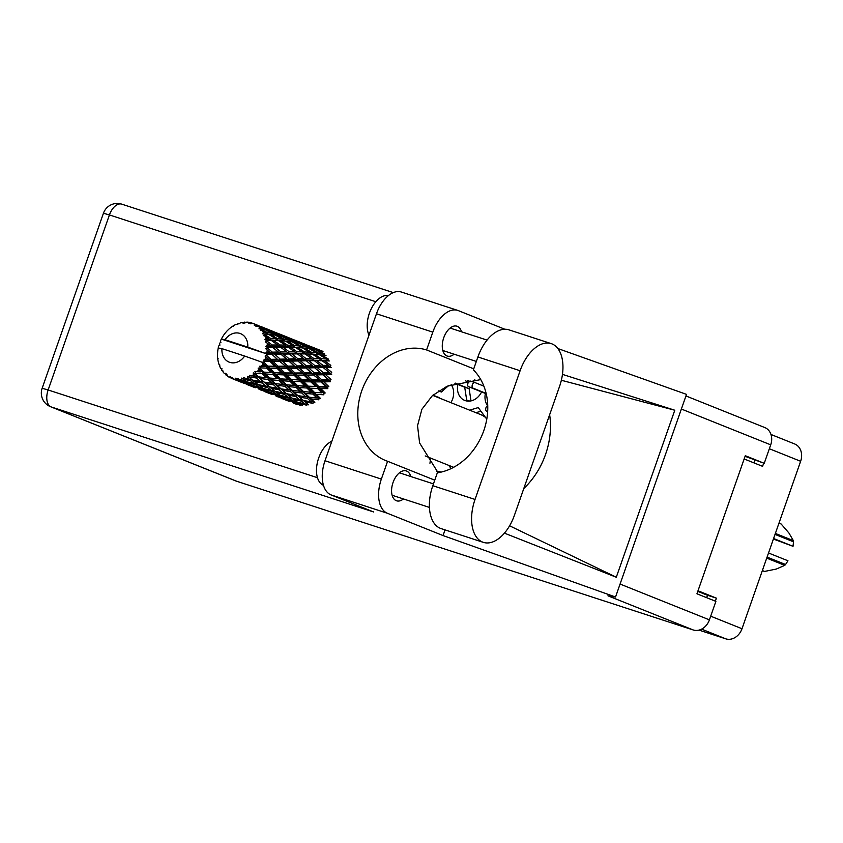 <?xml version="1.0" encoding="UTF-8"?>
<svg xmlns="http://www.w3.org/2000/svg" width="843" height="843" viewBox="0 0 843 843"><rect width="100%" height="100%" fill="white"/><g stroke="black" fill="none" stroke-linecap="round" stroke-linejoin="round"><path stroke-width="1.26" d="M485.399 393.439A15.343 12.54 -68.2 0 0 487.56 405.683M450.879 402.648A15.343 12.54 -68.2 0 0 452.638 398.981A15.343 12.54 -68.2 0 0 451.11 384.566M457.865 384.471A15.343 12.54 -68.2 0 0 464.704 400.404A15.343 12.54 -68.2 0 0 481.574 391.911M770.966 434.472L794.707 443.987A14.637 11.96 111.8 0 1 800.639 461.279L741.998 628.73A14.637 11.96 111.8 0 1 725.781 638.836L699.005 630.111M744.158 458.961L762.578 466.337L763.695 463.134M715.359 601.164L716.413 598.161L697.993 590.785M486.78 419.171L478.255 407.58L469.646 410.172M448.729 465.357L451.1 468.592M429.941 463.228A15.343 12.54 -68.2 0 0 430.162 457.928M483.281 385.915A15.343 12.54 -68.2 0 0 483.355 384.872M441.037 472.133A15.343 12.54 -68.2 0 0 441.026 472.122A15.343 12.54 -68.2 0 0 436.811 471.385M753.874 462.849L754.801 460.215M706.666 597.676L707.509 595.263L697.783 591.375M707.509 595.263L716.413 598.161M480.921 411.205L475.958 412.701M559.52 386.526A36.829 21.191 108 0 0 551.975 343.891A36.829 21.191 108 0 0 551.217 343.617A36.829 21.191 108 0 0 520.11 370.73L475.031 499.446A36.829 21.191 108 0 0 483.334 542.355A36.829 21.191 108 0 0 514.441 515.231L559.52 386.526M323.438 485.273A23.604 13.583 -72 0 1 317.137 463.766A23.604 13.583 -72 0 1 331.847 441.195M368.992 335.135A23.604 13.583 -72 0 1 371.236 308.823A23.604 13.583 -72 0 1 388.391 295.608M461.458 331.763A15.701 9.031 108 0 0 457.317 326.325A15.701 9.031 108 0 0 456.99 326.209A15.701 9.031 108 0 0 443.639 338.054A15.701 9.031 108 0 0 446.948 355.946A15.701 9.031 108 0 0 447.275 356.062A15.701 9.031 108 0 0 454.145 354.208M410.762 476.506A15.701 9.031 108 0 0 406.632 471.068A15.701 9.031 108 0 0 406.305 470.952A15.701 9.031 108 0 0 392.943 482.797A15.701 9.031 108 0 0 396.263 500.689A15.701 9.031 108 0 0 396.579 500.805A15.701 9.031 108 0 0 403.449 498.951M551.217 343.617L509.003 329.866A36.829 21.191 108 0 0 477.897 356.979L473.387 369.845A59.01 48.22 -68.2 0 1 483.808 430.604A59.01 48.22 -68.2 0 1 437.327 472.828L432.817 485.694A36.829 21.191 108 0 0 441.121 528.603L483.334 542.355M331.046 494.904L373.607 511.964L51.128 406.916L236.556 481.205L693.199 629.953L607.94 595.801L615.538 597.013L443.039 535.558L387.39 513.261L331.046 494.904A29.505 16.986 -72 0 1 325.008 460.742L381.352 479.098A29.505 16.986 108 0 0 387.39 513.261M504.862 329.255L458.36 310.624A29.505 16.986 108 0 0 457.749 310.403A29.505 16.986 108 0 0 432.817 332.131L376.473 313.775L325.008 460.742M376.473 313.775A29.505 16.986 -72 0 1 401.394 292.047L457.749 310.403M432.817 332.131L426.579 349.95L473.734 368.844M504.42 533.145L616.296 577.244L674.79 410.235L562.46 374.376M445.03 529.878L443.039 535.558M557.876 348.549L686.508 394.376L615.538 597.013M434.756 480.173L387.59 461.279L381.352 479.098M236.556 481.205A14.637 11.96 111.8 0 1 235.945 480.995L50.517 406.695A14.637 11.96 -68.2 0 0 51.128 406.916A14.637 8.419 -72 0 1 48.135 389.972L317.484 477.707M685.949 395.957L764.77 427.538A14.637 11.96 111.8 0 1 770.713 444.83L764.243 463.313L745.296 455.715L696.94 593.788L715.886 601.375L709.416 619.858A14.637 11.96 111.8 0 1 693.199 629.953M764.243 463.313L745.086 456.326M426.579 349.95A59.01 48.22 -68.2 0 0 362.174 389.677A59.01 48.22 -68.2 0 0 385.683 460.573A59.01 48.22 -68.2 0 0 387.59 461.279M480.763 379.592L447.138 386.199L432.343 395.683L421.89 409.287L417.527 425.736L419.624 443.007L438.097 472.712M523.798 488.529A73.183 59.8 -68.2 0 0 549.647 414.724M616.296 577.244L509.594 525.8M561.354 380.267L674.79 410.235M474.841 379.75L472.533 381.784M468.571 382.09L465.368 380.804M455.346 383.133L469.119 388.655L471.005 400.899M454.883 383.28L464.714 387.222L466.695 400.067L469.33 401.131M468.086 380.393L466.917 381.426M469.119 388.655L464.714 387.222M469.804 401.089L466.695 400.067M448.697 385.525L441.353 392.016L438.56 390.899M433.07 395.04L439.488 398.086M432.807 395.272L435.03 396.294M439.403 397.58L434.999 396.147M487.739 405.599A2.95 1.697 108 0 0 485.789 408.381A2.95 1.697 108 0 0 486.569 411.173L487.654 411.605M483.882 386.157L474.915 382.564A2.95 1.697 108 0 0 474.851 382.543A2.95 1.697 108 0 0 472.343 384.766A2.95 1.697 108 0 0 472.965 388.128L486.137 393.407M474.788 382.522L470.51 381.131A2.95 1.697 108 0 0 470.447 381.11A2.95 1.697 108 0 0 467.939 383.333A2.95 1.697 108 0 0 468.56 386.695L486.221 393.776M485.473 417.411A29.505 24.11 -68.2 0 0 480.51 414.524L432.701 395.367M267.853 359.392L265.008 359.413A29.505 24.11 -68.2 0 0 265.376 358.391A29.505 24.11 -68.2 0 0 265.724 357.369L269.581 360.151L305.208 359.95L328.032 360.688L326.273 358.96L321.373 358.728L314.639 354.302L319.392 354.671L326.273 358.96M284.776 366.168L278.032 366.21L273.132 361.499L279.718 361.405L286.494 366.926L330.108 366.8L328.433 365.335L323.017 365.367L316.789 360.667L322.047 360.72L328.433 365.335M301.699 372.943L294.955 372.996L290.055 368.286L296.641 368.191L303.427 373.712L330.709 373.544L329.065 372.353L323.101 372.501L317.421 367.685L323.206 367.559L329.065 372.353M318.633 379.729L311.878 379.771L306.989 375.072L313.554 374.966L320.351 380.488L329.813 380.478L328.127 379.571L321.636 379.698L316.483 374.914L322.806 374.766L328.127 379.571M308.717 404.851L305.029 401.879L312.953 403.365L313.617 401.869L314.829 402.427L311.025 398.876L318.77 399.803L319.107 398.223L320.445 398.381L316.378 394.334L323.828 394.798L323.817 393.217L325.208 392.986L320.761 388.539L327.822 388.644L327.463 387.169L328.802 386.558L323.912 381.847L330.488 381.753L329.813 380.478L331.014 379.508L325.619 374.692L331.668 374.534L330.709 373.544L331.71 372.29L325.767 367.516L331.278 367.453L330.108 366.8L330.835 365.346L324.365 360.772L329.36 360.962L328.032 360.688L328.454 359.118L321.489 354.882L326.009 355.451M231.456 378.317A29.505 24.11 -68.2 0 0 231.498 378.328L242.194 382.617L231.456 378.317A29.505 24.11 -68.2 0 1 231.035 378.138L230.223 376.515L229.328 377.306A29.505 24.11 -68.2 0 1 227.81 376.389L226.841 374.461L226.272 375.251A29.505 24.11 -68.2 0 1 225.882 374.924L225.387 373.238L224.47 373.597L226.324 373.923M233.29 378.939A29.505 24.11 -68.2 0 0 235.018 379.361L233.29 378.939L231.951 377.221L231.498 378.328M236.904 379.645A29.505 24.11 -68.2 0 0 237.41 379.687L244.396 381.795L248.095 384.05L240.192 381.426L236.904 379.645L235.798 378.159L235.018 379.361M239.338 379.74A29.505 24.11 -68.2 0 0 241.172 379.635L242.731 380.699L239.338 379.74L237.684 378.317L237.41 379.687M243.121 379.339A29.505 24.11 -68.2 0 0 243.638 379.234L250.645 380.794L254.312 383.67L246.346 381.679L241.751 378.075L241.172 379.635M245.587 378.728A29.505 24.11 -68.2 0 0 247.399 378.096L248.97 379.424L243.68 377.685L243.638 379.234M249.296 377.253A29.505 24.11 -68.2 0 0 249.791 377.011L256.704 378.054L260.476 381.51L252.573 380.119L247.705 376.273L247.399 378.096M251.646 375.967A29.505 24.11 -68.2 0 0 253.321 374.85L254.965 376.421L249.549 375.346L249.791 377.011M255.039 373.523A29.505 24.11 -68.2 0 0 255.492 373.143L262.184 373.734L266.198 377.706L258.485 376.863L255.039 373.523L253.279 372.869L253.321 374.85M257.115 371.637A29.505 24.11 -68.2 0 0 258.548 370.109L260.318 371.879L254.934 371.457L255.492 373.143M259.992 368.359A29.505 24.11 -68.2 0 0 260.361 367.875L266.736 368.106L271.109 372.501L263.711 372.1L259.992 368.359L258.148 368.054L258.548 370.109M261.657 365.999A29.505 24.11 -68.2 0 0 262.774 364.155L264.713 366.073L259.496 366.273L260.361 367.875M263.838 362.1A29.505 24.11 -68.2 0 0 264.101 361.542L270.097 361.531L274.913 366.21L267.926 366.136L263.838 362.1L262.004 362.216L262.774 364.155M262.004 362.216L244.649 356.041A15.343 12.54 -68.2 0 1 229.791 362.364A15.343 12.54 -68.2 0 1 221.941 348.644L218.232 348.001A29.505 24.11 -68.2 0 0 218.221 348.054L217.831 350.309A29.505 24.11 -68.2 0 0 217.747 350.909L217.557 353.164A29.505 24.11 -68.2 0 0 217.505 355.272L217.61 357.495A29.505 24.11 -68.2 0 0 217.663 358.075L218.105 358.423M224.47 373.597A29.505 24.11 -68.2 0 1 223.247 372.227L222.668 370.193L222.057 370.646A29.505 24.11 -68.2 0 1 221.762 370.193L221.572 368.549L220.74 368.454A29.505 24.11 -68.2 0 1 219.897 366.737L219.696 364.703L219.127 364.798A29.505 24.11 -68.2 0 1 218.948 364.26L218.369 362.216A29.505 24.11 -68.2 0 1 217.958 360.246L217.663 358.075M221.572 368.549L220.74 368.454M222.057 370.646L222.931 371.152M226.272 375.251L227.547 375.873M219.127 364.798L219.738 365.209M233.269 326.346L232.626 326.262A29.505 24.11 -68.2 0 0 232.141 326.578L230.392 327.864A29.505 24.11 -68.2 0 0 228.822 329.191L227.231 330.751A29.505 24.11 -68.2 0 0 226.82 331.183L225.344 332.89A29.505 24.11 -68.2 0 0 224.059 334.587L222.794 336.505A29.505 24.11 -68.2 0 0 222.478 337.021L221.372 339.044A29.505 24.11 -68.2 0 0 221.351 339.097A29.505 24.11 -68.2 0 0 220.444 341.004L220.898 342.427L219.591 343.164A29.505 24.11 -68.2 0 0 219.391 343.744L219.97 345.082L218.716 345.946A29.505 24.11 -68.2 0 0 218.232 348.001M265.008 359.413L263.68 360.109L264.101 361.542M266.346 355.145A29.505 24.11 -68.2 0 0 266.483 354.545L272.036 354.418L277.347 359.234L270.856 359.35L266.346 355.145L265.102 356.052L265.724 357.369M225.06 339.74L247.768 347.126A15.343 12.54 -68.2 0 0 239.928 333.417A15.343 12.54 -68.2 0 0 225.06 339.74L221.351 339.097L265.924 353.617L266.483 354.545M247.768 347.126L265.176 353.333L296.262 353.238L317.885 354.534M266.925 352.3A29.505 24.11 -68.2 0 0 267.199 350.182L269.56 352.226L266.925 352.3L265.123 353.301M267.347 347.927A29.505 24.11 -68.2 0 0 267.357 347.327L272.426 347.211L278.285 352.005L272.321 352.163L267.347 347.927L265.682 348.612L267.199 350.182M267.315 345.093A29.505 24.11 -68.2 0 0 267.126 343.038L269.707 345.05L267.315 345.093L265.735 346.399L267.357 347.327M266.778 340.888A29.505 24.11 -68.2 0 0 266.662 340.33L271.267 340.372L277.663 344.987L272.236 345.019L266.778 340.888L265.324 341.815L267.126 343.038M266.135 338.254A29.505 24.11 -68.2 0 0 265.503 336.389L268.306 338.306L266.135 338.254L264.881 339.729L266.662 340.33M264.691 334.481A29.505 24.11 -68.2 0 0 264.449 333.997L268.611 334.323L275.503 338.623L270.592 338.38L264.691 334.481L263.48 335.577L265.503 336.389M263.459 332.216A29.505 24.11 -68.2 0 0 262.426 330.656L265.44 332.416L263.459 332.216L262.594 333.754L264.449 333.997M261.193 329.118A29.505 24.11 -68.2 0 0 260.845 328.728L264.639 329.444L271.952 333.301L267.505 332.658L261.193 329.118L260.276 330.287L262.426 330.656M259.475 327.347A29.505 24.11 -68.2 0 0 258.095 326.199L261.267 327.748L259.475 327.347L258.991 328.844L260.845 328.728M256.525 325.113A29.505 24.11 -68.2 0 0 256.093 324.85L267.242 329.36L256.525 325.113L255.914 326.273L258.095 326.199M255.303 324.292L254.417 323.965L254.312 325.303L256.093 324.85M254.417 323.965A29.505 24.11 -68.2 0 0 253.406 323.533A29.505 24.11 -68.2 0 0 252.774 323.291L250.666 323.796L250.972 322.732A29.505 24.11 -68.2 0 0 250.476 322.616L248.843 323.354L248.601 322.279A29.505 24.11 -68.2 0 0 246.809 322.121L244.86 323.006L244.87 322.131A29.505 24.11 -68.2 0 0 244.354 322.152L242.932 323.122L242.405 322.384A29.505 24.11 -68.2 0 0 240.571 322.764L238.854 323.954L238.632 323.333A29.505 24.11 -68.2 0 0 238.116 323.512L236.957 324.618L236.198 324.292A29.505 24.11 -68.2 0 0 234.449 325.166L232.626 326.262M309.876 346.21L306.915 345.008M320.108 351.805L319.834 350.288L312.142 347.063L322.995 351.415M239.486 323.501L238.632 323.333M292.942 339.423L289.981 338.222M306.072 344.629L295.219 340.287L306.072 344.629M310.361 346.389L318.011 349.708L313.944 348.559L306.378 345.04L310.361 346.389M322.732 353.639L318.285 353.006L311.088 348.981L315.419 349.792L322.732 353.639L324.629 355.577L324.713 353.986L317.326 350.214L321.468 351.278M316.209 350.193L317.326 350.214M318.865 350.583L318.011 349.708M313.944 348.559L314.039 350.119M305.724 345.05L306.378 345.04M302.911 343.512L303.174 345.019M243.964 323.543L242.405 322.384M246.051 322.458L244.87 322.131M276.019 332.648L273.058 331.447M289.138 337.853L278.285 333.501L289.138 337.853M293.438 339.603L301.099 342.922L297.01 341.773L289.455 338.264L293.438 339.603M304.534 344.492L312.047 348.096L307.779 347.211L300.403 343.428L304.534 344.492M319.497 354.734L321.489 354.882M318.285 353.006L318.032 354.597L316.209 352.764L311.531 352.332L304.565 348.096L309.086 348.665L316.209 352.764M309.518 348.907L311.088 348.981M313.269 349.36L312.047 348.096M307.779 347.211L307.706 348.802L305.809 346.863L301.351 346.22L294.165 342.195L298.485 343.006L305.809 346.863M299.286 343.417L300.403 343.428M301.942 343.807L301.099 342.922M297.01 341.773L297.105 343.333M288.801 338.264L289.455 338.264M285.988 336.736L286.262 338.243M250.192 323.175L248.601 322.279M259.096 325.862L256.146 324.66M252.594 323.333L250.972 322.732M272.215 331.067L261.362 326.715L272.215 331.067M276.504 332.827L284.175 336.146L280.076 334.987L272.531 331.478L276.504 332.827M287.621 337.716L295.113 341.31L290.867 340.424L283.48 336.652L287.621 337.716M321.373 358.728L320.793 360.256L324.365 360.772M311.531 352.332L311.109 353.912L314.639 354.302M302.563 347.948L304.565 348.096M301.351 346.22L301.099 347.822L299.276 345.978L294.607 345.556L287.642 341.31L292.163 341.889L299.276 345.978M292.595 342.132L294.165 342.195M296.336 342.585L295.113 341.31M290.867 340.424L290.782 342.026L288.886 340.087L284.428 339.434L277.252 335.419L281.551 336.22L288.886 340.087M282.352 336.631L283.48 336.652M285.029 337.021L284.175 336.146M280.076 334.987L280.182 336.557M271.878 331.489L272.531 331.478M269.065 329.95L269.339 331.457M270.687 330.93L278.19 334.534L273.933 333.649L266.546 329.866L270.687 330.93M302.468 347.885L309.36 352.184L304.439 351.942L297.716 347.516L302.468 347.885M312.426 354.176L319.086 358.654L313.912 358.56L307.442 353.986L312.426 354.176L309.36 352.184M323.017 365.367L322.142 366.737L325.767 367.516M322.047 360.72L319.086 358.654M313.912 358.56L313.174 360.024L316.789 360.667M304.439 351.942L303.859 353.47L307.442 353.986M294.607 345.556L294.186 347.126L300.951 347.748M295.514 347.4L302.152 351.868L296.989 351.784L290.519 347.2L297.716 347.516M285.64 341.162L287.642 341.31M284.428 339.434L284.175 341.036L282.352 339.192L277.684 338.77L270.708 334.534L275.239 335.103L282.352 339.192M275.672 335.345L277.252 335.419M279.412 335.799L278.19 334.534M273.933 333.649L273.859 335.24L271.952 333.301M265.429 329.845L266.546 329.866M268.095 330.235L267.242 329.36M263.164 328.212L263.258 329.771M285.535 341.099L292.437 345.398L287.516 345.156L280.793 340.741L285.535 341.099M305.113 353.934L311.51 358.549L306.083 358.581L299.866 353.891L305.113 353.934L302.152 351.868M314.355 360.678L320.488 365.398L314.787 365.504L308.844 360.73L314.355 360.678L311.51 358.549M323.101 372.501L321.994 373.618L325.619 374.692M323.206 367.559L322.11 366.705M322.195 366.779L320.488 365.398M314.787 365.504L313.786 366.758L317.421 367.685M306.083 358.581L305.208 359.95L308.844 360.73M296.989 351.784L296.262 353.238L299.866 353.891M287.516 345.156L286.936 346.694L294.186 347.126L292.437 345.398M288.19 347.147L294.586 351.773L289.149 351.794L282.953 347.105L290.519 347.2M277.684 338.77L277.263 340.351L284.059 340.972M278.58 340.614L285.229 345.093L280.066 344.998L273.585 340.424L280.793 340.741M268.717 334.386L270.708 334.534M267.505 332.658L267.252 334.26L265.44 332.416M262.489 329.023L261.267 327.748M297.431 353.891L303.554 358.612L297.864 358.728L291.92 353.955L297.431 353.891L294.586 351.773M306.283 360.772L312.142 365.567L306.178 365.725L300.498 360.899L306.283 360.772L303.554 358.612M314.734 367.748L320.329 372.574L314.091 372.722L308.696 367.906L314.734 367.748L312.142 365.567M321.636 379.698L320.351 380.488L323.912 381.847M322.806 374.766L320.329 372.574M314.091 372.722L312.879 373.691L316.483 374.914M306.178 365.725L305.061 366.842L308.696 367.906M305.292 360.014L306.072 360.614M297.864 358.728L296.862 359.982L300.498 360.899M289.149 351.794L288.285 353.164L291.92 353.955M280.066 344.998L279.328 346.462L286.936 346.694L285.229 345.093M280.508 347.116L286.631 351.837L280.94 351.942L274.987 347.168L280.508 347.116L279.328 346.462L282.953 347.105M270.592 338.38L270.013 339.908L277.263 340.351L275.503 338.623M271.267 340.372L273.585 340.424M262.594 333.754L267.126 334.197M289.349 353.997L295.219 358.791L289.244 358.939L283.575 354.123L289.349 353.997L288.243 353.143M297.821 360.973L303.396 365.788L297.168 365.946L291.762 361.131L297.821 360.973L295.219 358.791M305.883 367.98L311.204 372.796L304.713 372.912L299.56 368.128L305.883 367.98L303.396 365.788M320.877 381.879L325.683 386.547L318.707 386.484L314.039 381.89L320.877 381.879L320.351 380.488L327.463 387.169L325.683 386.547M318.707 386.484L317.337 386.916L327.463 387.169M317.516 388.454L321.889 392.838L314.492 392.448L310.245 388.18L317.516 388.454L317.337 386.916L320.761 388.539M311.878 379.771L310.54 380.393L320.351 380.488L311.204 372.796M310.888 381.868L315.482 386.421L308.275 386.199L303.849 381.753L310.888 381.868L310.54 380.393L314.039 381.89M313.554 374.966L305.061 366.842L289.391 354.028M304.713 372.912L303.427 373.712L306.989 375.072M297.168 365.946L295.967 366.916L299.56 368.128M289.244 358.939L288.127 360.056L291.762 361.131M288.348 353.217L286.631 351.837M280.94 351.942L279.939 353.196L283.575 354.123M272.236 345.019L271.362 346.389L279.328 346.462L277.663 344.987M272.426 347.211L271.362 346.389L274.987 347.168M264.881 339.729L270.013 339.908L268.306 338.306M280.888 354.186L286.472 359.013L280.245 359.171L274.839 354.345L280.888 354.186L278.285 352.005M288.949 361.194L294.281 366.01L287.779 366.125L282.647 361.352L288.949 361.194L286.472 359.013M303.944 375.093L308.759 379.771L301.773 379.698L297.115 375.103L303.944 375.093L303.427 373.712L310.54 380.393L308.759 379.771M314.492 392.448L321.889 392.838M312.953 394.081L316.979 398.054L309.265 397.211L305.335 393.386L312.953 394.081L313.122 392.48L316.378 394.334M308.275 386.199L315.482 386.421M306.905 388.012L311.099 392.216L303.522 391.605L299.455 387.559L306.905 388.012L306.894 386.431L310.245 388.18M301.773 379.698L300.403 380.13L310.54 380.393L323.817 393.217M300.593 381.668L304.966 386.062L297.568 385.662L293.322 381.394L300.593 381.668L300.403 380.13L303.849 381.753M294.955 372.996L293.617 373.618L303.427 373.712L294.281 366.01M293.975 375.082L298.548 379.635L291.362 379.424L286.915 374.977L293.975 375.082L293.617 373.618L297.115 375.103M296.641 368.191L288.127 360.056L272.521 347.295M287.779 366.125L286.494 366.926L290.055 368.286M280.245 359.171L279.044 360.13L282.647 361.352M272.321 352.163L271.214 353.28L274.839 354.345M271.383 346.41L269.707 345.05M265.735 346.399L271.636 346.599M287.01 368.307L291.836 372.985L284.85 372.922L280.203 368.328L287.01 368.307L286.494 366.926L293.617 373.618L291.836 372.985M309.265 397.211L307.98 396.842L311.025 398.876M305.103 391.742L313.122 392.48L319.107 398.223L316.979 398.054M303.522 391.605L302.173 391.437L305.335 393.386M297.568 385.662L306.894 386.431L313.122 392.48L311.099 392.216M296.03 387.295L300.055 391.278L292.342 390.425L288.411 386.61L296.03 387.295L296.199 385.694L299.455 387.559M291.362 379.424L300.403 380.13L306.894 386.431L304.966 386.062M289.981 381.236L294.165 385.43L286.599 384.829L282.521 380.773L289.981 381.236L289.971 379.656L293.322 381.394M284.85 372.922L283.48 373.344L293.617 373.618L300.403 380.13L298.548 379.635M283.659 374.882L288.043 379.287L280.635 378.876L276.399 374.619L283.659 374.882L283.48 373.344L286.915 374.977M278.032 366.21L276.694 366.831L286.494 366.926L277.347 359.234M277.041 368.307L281.625 372.859L274.428 372.638L269.981 368.191L277.041 368.307L276.694 366.831L280.203 368.328M279.718 361.405L269.56 352.226M270.856 359.35L269.581 360.151L273.132 361.499M272.036 354.418L265.682 348.612M265.176 353.333L265.924 353.617M301.847 393.028L305.735 396.758L297.906 395.641L294.102 392.1L301.847 393.028L302.173 391.437L300.055 391.278M307.484 398.402L311.257 401.858L303.354 400.467L299.613 397.19L307.484 398.402L307.98 396.842L305.735 396.758M303.354 400.467L305.029 401.879M288.253 384.966L296.199 385.694L313.617 401.869L311.257 401.858M297.906 395.641L299.613 397.19M292.342 390.425L291.046 390.056L294.102 392.1M286.599 384.829L285.261 384.661L288.411 386.61M280.635 378.876L289.971 379.656L296.199 385.694L294.165 385.43M279.096 380.509L283.132 384.492L275.408 383.639L271.488 379.835L279.096 380.509L279.265 378.907L282.521 380.773M274.428 372.638L283.48 373.344L289.971 379.656L288.043 379.287M273.058 374.45L277.242 378.655L269.676 378.043L265.598 373.986L273.058 374.45L273.048 372.869L276.399 374.619M267.926 366.136L266.557 366.568L276.694 366.831L283.48 373.344L281.625 372.859M266.736 368.106L266.557 366.568L269.981 368.191M270.097 361.531L269.581 360.151L276.694 366.831L274.913 366.21M263.68 360.109L269.581 360.151L265.102 356.052M284.923 386.242L288.801 389.982L280.982 388.865L277.168 385.314L284.923 386.242L285.261 384.661L283.132 384.492M290.55 391.616L294.333 395.082L286.43 393.681L282.69 390.414L290.55 391.616L291.046 390.056L288.801 389.982M296.03 396.589L299.75 399.761L291.783 398.075L288.106 395.104L296.03 396.589L296.683 395.082L294.333 395.082M301.425 401.142L305.092 404.018L297.126 402.016L293.448 399.35L301.425 401.142L302.226 399.719L299.75 399.761M302.468 405.515L298.791 403.154L306.757 405.251L307.695 403.945L305.092 404.018M297.653 402.164L298.791 403.154M291.952 398.107L293.448 399.35M286.43 393.681L288.106 395.104M280.982 388.865L282.69 390.414M275.408 383.639L274.123 383.27L277.168 385.314M271.267 378.18L277.242 378.655M269.676 378.043L268.337 377.875L271.488 379.835M263.711 372.1L271.109 372.501M262.184 373.734L262.342 372.132L265.598 373.986M221.941 348.644L244.649 356.041M259.496 366.273L266.557 366.568L264.713 366.073M268 379.466L271.878 383.196L264.059 382.09L260.245 378.528L268 379.466L268.337 377.875L266.198 377.706M273.617 384.829L277.41 388.296L269.497 386.895L265.777 383.639L273.617 384.829L274.123 383.27L271.878 383.196M279.107 389.803L282.816 392.986L274.871 391.289L271.183 388.317L279.107 389.803L279.771 388.307L277.41 388.296M284.491 394.355L288.169 397.232L280.192 395.241L276.525 392.575L284.491 394.355L285.303 392.943L282.816 392.986M289.834 398.465L293.501 401.036L285.545 398.728L281.868 396.379L289.834 398.465L290.772 397.158L288.169 397.232M295.176 402.132L298.865 404.387L287.231 399.73L295.176 402.132L296.241 400.952L293.501 401.036M296.504 404.355L292.679 402.627L300.561 405.346L301.72 404.303M300.561 404.324L298.865 404.387M286.451 399.002L287.231 399.73M280.73 395.378L281.868 396.379M275.029 391.331L276.525 392.575M269.497 386.895L271.183 388.317M264.059 382.09L265.777 383.639M258.485 376.863L257.199 376.494L260.245 378.528M254.934 371.457L260.318 371.879M262.184 383.028L265.893 386.199L257.937 384.513L254.249 381.531L262.184 383.028L262.847 381.531L260.476 381.51M267.568 387.58L271.246 390.457L263.269 388.454L259.612 385.788L267.568 387.58L268.369 386.157L265.893 386.199M272.911 391.689L276.578 394.261L268.622 391.953L264.934 389.592L272.911 391.689L273.849 390.383L271.246 390.457M278.243 395.356L281.941 397.611L270.297 392.943L278.243 395.356L279.307 394.166L276.578 394.261M283.627 398.56L287.4 400.509L275.756 395.841L283.627 398.56L284.797 397.517M289.128 401.321L281.33 398.296L289.128 401.321L290.371 400.436M293.132 402.954L294.797 403.618M288.527 400.467L287.4 400.509M283.638 397.538L281.941 397.611M269.528 392.227L270.297 392.943M263.796 388.591L264.934 389.592M258.106 384.545L259.612 385.788M252.573 380.119L254.249 381.531M256.704 378.054L257.199 376.494L254.965 376.421M255.987 384.914L259.655 387.474L251.699 385.167L248.011 382.817L255.987 384.914L256.925 383.597L254.312 383.67M261.319 388.57L265.018 390.825L253.385 386.168L261.319 388.57L262.373 387.38L259.655 387.474M266.715 391.784L270.466 393.723L258.833 389.066L266.715 391.784L267.874 390.741M272.194 394.535L264.407 391.51L272.194 394.535L273.448 393.66M276.209 396.178L278.316 397.032M271.604 393.681L270.466 393.723M266.715 390.762L265.018 390.825M252.605 385.441L253.385 386.168M246.873 381.816L248.011 382.817M250.645 380.794L251.456 379.382L248.97 379.424M249.791 384.998L253.543 386.948L241.899 382.279L249.791 384.998L250.951 383.955M255.271 387.759L247.494 384.735L255.271 387.759L256.514 386.874M259.286 389.392L261.393 390.256M254.681 386.895L253.543 386.948M249.791 383.976L248.095 384.05M244.396 381.795L245.461 380.604L242.731 380.699M242.352 382.606L244.47 383.47M238.348 380.973L239.591 380.088M237.758 380.119L236.62 380.161M229.328 377.306L231.035 377.854M247.705 376.273L256.009 382.975M253.279 372.869L272.942 389.761M258.148 368.054L274.123 383.27L289.897 396.568M262.057 362.237L291.046 390.056L306.799 403.333M288.232 353.133L289.001 353.723M306.304 360.793L329.813 380.478M322.1 366.694L322.732 367.19M323.269 367.611L330.709 373.544M484.556 416.157A29.505 24.11 -68.2 0 0 483.924 415.894L480.636 414.577A29.505 24.11 -68.2 0 0 480.573 414.545M485.389 417.296A29.505 24.11 -68.2 0 0 480.636 414.577M775.37 533.44L793.379 540.648A25.142 20.548 111.8 0 1 793.505 541.807L793.021 546.306L773.589 538.519M793.505 541.807L775.033 534.399M767.077 557.107L785.56 564.515L787.952 560.774L768.521 552.997M785.56 564.515A25.142 20.548 111.8 0 1 784.728 565.358L766.719 558.14M762.367 570.563L764.548 571.438L776.277 569.057L784.728 565.358M793.021 546.306L773.41 539.035M793.379 540.648L788.911 532.987L781.155 524.019L778.974 523.145M764.548 571.438A25.142 20.548 111.8 0 1 763.589 571.122L762.346 570.627M800.639 461.279L769.343 448.739M710.702 616.191L741.998 628.73M725.781 638.836L701.587 629.141M375.841 301.731L109.421 214.944L48.135 389.972L42.15 388.275A14.637 14.637 0 0 0 50.517 406.695M770.713 444.83L681.365 409.034M620.079 584.062L709.416 619.858M393.312 292.616L121.792 204.164A14.637 14.637 0 0 0 103.447 213.247L109.421 214.944A14.637 8.419 -72 0 1 121.792 204.164A14.637 8.419 -72 0 1 122.087 204.28M432.817 485.694L475.031 499.446M477.897 356.979L520.11 370.73M487.665 411.521L486.569 411.173M472.965 388.128L468.56 386.695M487.064 340.108L450.12 328.075M433.45 483.893L399.434 472.818M429.424 507.412L392.121 495.262M476.337 361.436L442.817 350.519M103.447 213.247L42.15 388.275M474.851 382.543L470.447 381.11M453.608 467.317L425.199 455.937M255.292 324.292L253.406 323.533M221.372 368.528L221.92 368.591"/></g></svg>
